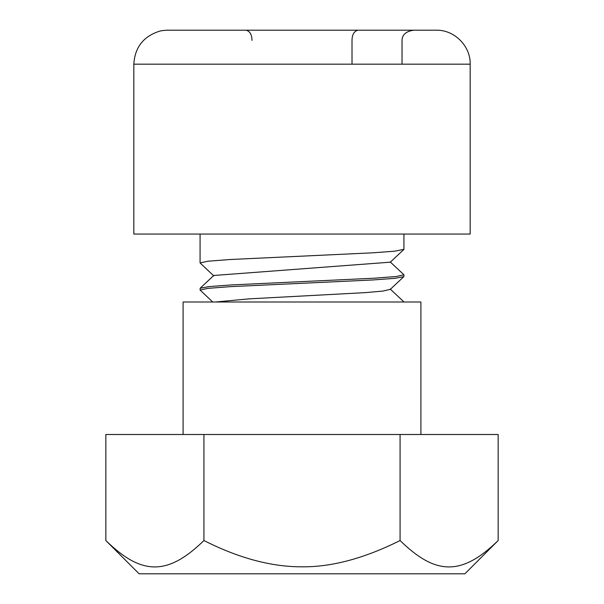<?xml version="1.0" encoding="UTF-8"?>
<svg xmlns="http://www.w3.org/2000/svg" width="604" height="604" viewBox="0 0 604 604"><rect width="100%" height="100%" fill="white"/><g stroke="black" fill="none" stroke-linecap="round" stroke-linejoin="round"><path stroke-width="0.91" d="M203.926 434.502L498.157 434.502L498.157 540.535C460.86 576.941 434.895 574.487 400.075 540.535C364.401 558.353 331.709 567.118 302 566.816C271.438 566.907 238.746 558.149 203.926 540.535L203.926 434.502L105.843 434.502L105.843 540.535C140.664 574.487 166.629 576.941 203.926 540.535M400.075 434.502L400.075 540.535M105.843 540.535L139.109 573.8L464.891 573.8L498.157 540.535M183.088 434.502L183.088 302L420.913 302L420.913 434.502M246.092 30.2C249.943 31.257 251.906 34.654 251.981 40.392M413.808 30.2L299.984 30.2L413.808 30.2C406.107 31.257 402.181 34.654 402.038 40.392L402.038 64.175M357.908 30.2C354.05 31.257 352.087 34.654 352.019 40.392L352.019 64.175M167.799 30.2L304.016 30.2M403.925 234.05L403.925 249.339L394.669 251.196L372.291 252.842L229.928 259.524L207.927 261.222L200.067 262.921L213.786 275.892M390.312 262.181L213.748 275.484L200.173 288.229M390.335 289.331L382.974 291.068L365.36 292.63L248.923 298.874L215.485 302M390.184 289.467L403.812 276.677L394.941 278.323L372.766 279.962L229.958 286.673L207.799 288.372L200.12 290.071L212.721 302M403.585 274.465L403.925 274.82L396.164 276.519L374.072 278.218L231.483 284.922L209.127 286.575L200.166 288.229L200.075 290.071M470.176 64.175L470.176 234.05L133.824 234.05L133.824 64.175C134.835 47.527 143.261 36.58 159.094 31.332C161.774 30.366 168.305 30.109 167.799 30.2L436.209 30.2C454.359 29.739 470.644 46.025 470.176 64.175L133.824 64.175M403.782 249.535L390.169 262.317M403.925 274.82L403.925 276.504M403.797 301.796L390.222 289.052M390.199 261.902L403.804 274.669M200.075 234.05L200.075 262.876"/></g></svg>
